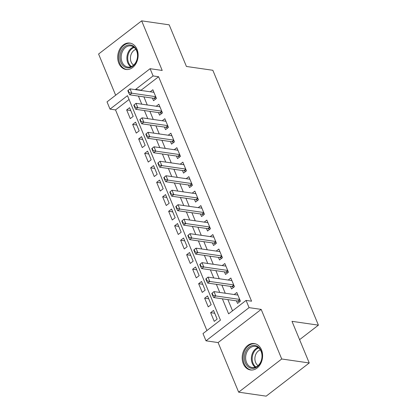 <?xml version="1.0" encoding="UTF-8"?>
<svg xmlns="http://www.w3.org/2000/svg" width="417" height="417" viewBox="0 0 417 417"><rect width="100%" height="100%" fill="white"/><g stroke="black" fill="none" stroke-linecap="round" stroke-linejoin="round"><path stroke-width="0.63" d="M118.84 63.259A13.344 10.138 -81.8 0 0 126.012 69.472A13.344 10.138 -81.8 0 0 136.104 63.358A13.344 10.138 -81.8 0 0 137 49.269A13.344 10.138 -81.8 0 0 129.833 43.06A13.344 10.138 -81.8 0 0 119.736 49.175A13.344 10.138 -81.8 0 0 118.84 63.259M243.309 363.749A13.344 10.138 -81.8 0 0 250.476 369.962A13.344 10.138 -81.8 0 0 260.573 363.843A13.344 10.138 -81.8 0 0 261.469 349.759A13.344 10.138 -81.8 0 0 254.297 343.551A13.344 10.138 -81.8 0 0 244.206 349.665A13.344 10.138 -81.8 0 0 243.309 363.749M129.067 99.486L115.525 109.916L110.02 109.118L107.023 101.878L150.094 68.696L153.096 75.936L135.634 89.389L135.76 89.691M299.583 339.662L318.411 325.156L212.842 70.285L186.425 66.465L169.177 24.832L141.66 20.85L98.589 54.028L115.655 95.227M318.411 325.156L291.994 321.335L309.242 362.972L266.166 396.15L238.649 392.168L281.72 358.99L261.178 309.393L249.069 307.642L205.998 340.819L202.996 333.579L220.457 320.126L127.482 95.665L110.02 109.118M261.178 309.393L218.107 342.571L238.649 392.168M218.107 342.571L205.998 340.819M115.525 109.916L206.921 330.556M309.242 362.972L281.72 358.99M152.481 98.115L153.545 100.685L156.458 98.443L152.857 89.754L150.219 91.787M158.481 112.595L159.544 115.165L162.453 112.924L158.856 104.234L156.219 106.267M164.48 127.076L165.544 129.645L168.452 127.404L164.856 118.715L162.213 120.748M170.48 141.556L171.543 144.126L174.452 141.884L170.855 133.195L168.213 135.228M176.474 156.041L177.538 158.606L180.452 156.365L176.85 147.675L174.212 149.713M182.474 170.522L183.537 173.091L186.451 170.85L182.849 162.161L180.212 164.194M188.474 185.002L189.537 187.572L192.445 185.33L188.849 176.641L186.211 178.674M194.473 199.482L195.537 202.052L198.445 199.811L194.848 191.122L192.206 193.154M200.468 213.968L201.536 216.532L204.445 214.291L200.843 205.602L198.205 207.635M206.467 228.448L207.53 231.018L210.444 228.771L206.842 220.082L204.205 222.12M212.467 242.929L213.53 245.498L216.439 243.257L212.842 234.568L210.204 236.601M218.466 257.409L219.53 259.979L222.438 257.737L218.842 249.048L216.199 251.081M224.461 271.889L225.529 274.459L228.438 272.218L224.836 263.528L222.198 265.561M230.46 286.375L231.524 288.939L234.437 286.698L230.836 278.009L228.198 280.042M214.729 313.261L210.642 312.667L214.244 321.356L217.153 319.114L213.551 310.425L210.642 312.667M208.729 298.775L204.643 298.186L208.245 306.876L211.153 304.634L207.557 295.945L204.643 298.186M202.73 284.295L198.648 283.706L202.245 292.395L205.154 290.154L201.557 281.465L198.648 283.706M196.73 269.815L192.649 269.226L196.245 277.915L199.159 275.673L195.557 266.984L192.649 269.226M190.731 255.334L186.649 254.745L190.246 263.429L193.16 261.188L189.558 252.499L186.649 254.745M184.736 240.854L180.65 240.26L184.251 248.949L187.16 246.708L183.563 238.018L180.65 240.26M178.737 226.368L174.65 225.779L178.252 234.469L181.16 232.227L177.564 223.538L174.65 225.779M172.737 211.888L168.656 211.299L172.252 219.988L175.161 217.747L171.564 209.058L168.656 211.299M166.737 197.408L162.656 196.819L166.253 205.508L169.166 203.267L165.565 194.577L162.656 196.819M160.743 182.927L156.656 182.333L160.258 191.022L163.167 188.781L159.565 180.092L156.656 182.333M154.743 168.447L150.657 167.853L154.259 176.542L157.167 174.301L153.571 165.612L150.657 167.853M148.744 153.962L144.663 153.373L148.259 162.062L151.168 159.82L147.571 151.131L144.663 153.373M142.744 139.481L138.663 138.892L142.26 147.582L145.173 145.34L141.572 136.651L138.663 138.892M136.745 125.001L132.663 124.412L136.265 133.101L139.174 130.86L135.572 122.171L132.663 124.412M133.174 116.374L129.578 107.685L126.664 109.926L130.266 118.616L133.174 116.374M222.381 298.817L228.61 313.85L246.072 300.402L251.571 301.194L158.601 76.733L141.139 90.187L141.264 90.489M143.907 96.874L147.264 104.969M149.906 111.355L153.258 119.455M155.906 125.835L159.258 133.935M161.9 140.32L165.257 148.416M167.9 154.801L171.257 162.896M173.899 169.281L177.251 177.376M179.899 183.761L183.251 191.862M185.893 198.242L189.25 206.342M191.893 212.727L195.25 220.822M197.893 227.208L201.249 235.303M203.892 241.688L207.244 249.783M209.892 256.168L213.243 264.269M215.886 270.649L219.243 278.749M221.886 285.134L225.243 293.229M227.885 299.614L232.53 310.832M236.46 300.855L237.523 303.425L240.432 301.178L236.835 292.494L234.198 294.527M150.094 68.696L162.203 70.447L141.66 20.85M158.601 76.733L153.096 75.936M246.072 300.402L249.069 307.642M138.402 96.077L141.759 104.177M144.402 110.557L147.754 118.657M150.401 125.043L153.753 133.138M156.401 139.523L159.753 147.618M162.395 154.003L165.752 162.104M168.395 168.484L171.752 176.584M174.395 182.964L177.746 191.064M180.394 197.45L183.746 205.545M186.389 211.93L189.745 220.025M192.388 226.41L195.745 234.51M198.388 240.89L201.739 248.991M204.387 255.371L207.739 263.471M210.382 269.856L213.739 277.951M216.381 284.337L219.738 292.432M141.139 90.187L135.634 89.389M130.75 110.521L126.664 109.926M211.789 293.422L212.686 295.596L213.035 295.325L212.138 293.156L211.789 293.422L213.994 291.603L237.898 295.059M239.697 299.406L215.792 295.945L213.697 297.561L212.686 295.596M239.603 301.819L238.274 301.178A1.71 0.876 52.4 0 0 237.914 301.064L213.697 297.561M212.138 293.156L213.994 291.603L215.792 295.945L213.035 295.325M261.125 350.827A11.546 8.773 98.2 0 1 257.315 366.658A11.546 8.773 98.2 0 1 245.41 362.936A11.546 8.773 98.2 0 1 249.22 347.106A11.546 8.773 98.2 0 1 261.125 350.827M246.541 362.566A10.691 8.126 -81.8 0 0 252.29 367.544A10.691 8.126 -81.8 0 0 260.375 362.644A10.691 8.126 -81.8 0 0 261.094 351.359A10.691 8.126 -81.8 0 0 255.35 346.381A10.691 8.126 -81.8 0 0 247.26 351.281A10.691 8.126 -81.8 0 0 246.541 362.566M258.076 365.589A8.418 6.396 98.2 0 1 255.605 362.462A8.418 6.396 98.2 0 1 260.349 349.894M255.454 343.806A13.261 10.076 -81.8 0 0 255.168 343.759A13.261 10.076 -81.8 0 0 245.139 349.837A13.261 10.076 -81.8 0 0 244.247 363.832A13.261 10.076 -81.8 0 0 251.373 370.004A13.261 10.076 -81.8 0 0 251.66 370.041M136.239 61.831A11.546 8.773 98.2 0 1 124.021 66.522A11.546 8.773 98.2 0 1 121.368 50.952A11.546 8.773 98.2 0 1 133.581 46.261A11.546 8.773 98.2 0 1 136.239 61.831M122.468 51.437A10.691 8.126 -81.8 0 0 127.821 67.054A10.691 8.126 -81.8 0 0 136.239 61.508A10.691 8.126 -81.8 0 0 130.881 45.891A10.691 8.126 -81.8 0 0 122.468 51.437M133.607 65.104A8.418 6.396 98.2 0 1 131.449 53.595A8.418 6.396 98.2 0 1 135.879 49.404M130.99 43.321A13.261 10.076 -81.8 0 0 130.698 43.269A13.261 10.076 -81.8 0 0 120.263 50.149A13.261 10.076 -81.8 0 0 126.904 69.514A13.261 10.076 -81.8 0 0 127.195 69.55M205.79 278.942L206.691 281.115L207.04 280.844L206.139 278.671L205.79 278.942L207.994 277.123L231.899 280.578M233.702 284.926L209.793 281.465L207.697 283.08L206.691 281.115M233.609 287.339L232.274 286.698A1.71 0.876 52.4 0 0 231.915 286.583L207.697 283.08M206.139 278.671L207.994 277.123L209.793 281.465L207.04 280.844M199.79 264.461L200.692 266.635L201.041 266.364L200.139 264.19L199.79 264.461L201.995 262.642L225.905 266.098M227.703 270.44L203.793 266.984L201.698 268.6L200.692 266.635M227.609 272.859L226.28 272.218A1.71 0.876 52.4 0 0 225.915 272.103L201.698 268.6M200.139 264.19L201.995 262.642L203.793 266.984L201.041 266.364M193.796 249.981L194.692 252.149L195.041 251.884L194.145 249.71L193.796 249.981L195.995 248.157L219.905 251.618M221.703 255.96L197.794 252.504L195.698 254.115L194.692 252.149M221.609 258.373L220.28 257.737A1.71 0.876 52.4 0 0 219.915 257.617L195.698 254.115M194.145 249.71L195.995 248.157L197.794 252.504L195.041 251.884M187.796 235.496L188.692 237.669L189.042 237.403L188.145 235.23L187.796 235.496L189.996 233.676L213.905 237.137M215.704 241.479L191.799 238.024L189.704 239.634L188.692 237.669M215.61 243.893L214.281 243.257A1.71 0.876 52.4 0 0 213.921 243.137L189.704 239.634M188.145 235.23L189.996 233.676L191.799 238.024L189.042 237.403M181.796 221.015L182.698 223.189L183.047 222.918L182.146 220.749L181.796 221.015L184.001 219.196L207.906 222.652M209.709 226.999L185.8 223.538L183.704 225.154L182.698 223.189M209.615 229.413L208.281 228.771A1.71 0.876 52.4 0 0 207.921 228.657L183.704 225.154M182.146 220.749L184.001 219.196L185.8 223.538L183.047 222.918M175.797 206.535L176.699 208.708L177.048 208.437L176.146 206.264L175.797 206.535L178.002 204.716L201.911 208.172M203.71 212.519L179.8 209.058L177.705 210.674L176.699 208.708M203.616 214.932L202.281 214.291A1.71 0.876 52.4 0 0 201.922 214.176L177.705 210.674M176.146 206.264L178.002 204.716L179.8 209.058L177.048 208.437M169.797 192.055L170.699 194.228L171.048 193.957L170.146 191.784L169.797 192.055L172.002 190.235L195.912 193.691M197.71 198.033L173.8 194.577L171.705 196.193L170.699 194.228M197.616 200.447L196.287 199.811A1.71 0.876 52.4 0 0 195.922 199.696L171.705 196.193M170.146 191.784L172.002 190.235L173.8 194.577L171.048 193.957M163.803 177.574L164.699 179.743L165.049 179.477L164.152 177.303L163.803 177.574L166.002 175.75L189.912 179.211M191.711 183.553L167.806 180.097L165.711 181.708L164.699 179.743M191.617 185.966L190.288 185.33A1.71 0.876 52.4 0 0 189.923 185.211L165.711 181.708M164.152 177.303L166.002 175.75L167.806 180.097L165.049 179.477M157.803 163.089L158.705 165.262L159.054 164.996L158.152 162.823L157.803 163.089L160.008 161.27L183.913 164.725M185.711 169.073L161.806 165.617L159.711 167.227L158.705 165.262M185.622 171.486L184.288 170.85A1.71 0.876 52.4 0 0 183.928 170.73L159.711 167.227M158.152 162.823L160.008 161.27L161.806 165.617L159.054 164.996M151.804 148.608L152.705 150.782L153.055 150.511L152.153 148.343L151.804 148.608L154.009 146.789L177.913 150.245M179.717 154.592L155.807 151.131L153.711 152.747L152.705 150.782M179.623 157.006L178.288 156.365A1.71 0.876 52.4 0 0 177.929 156.25L153.711 152.747M152.153 148.343L154.009 146.789L155.807 151.131L153.055 150.511M145.804 134.128L146.706 136.302L147.055 136.031L146.153 133.857L145.804 134.128L148.009 132.309L171.919 135.765M173.717 140.112L149.807 136.651L147.712 138.267L146.706 136.302M173.623 142.525L172.294 141.884A1.71 0.876 52.4 0 0 171.929 141.77L147.712 138.267M146.153 133.857L148.009 132.309L149.807 136.651L147.055 136.031M139.81 119.648L140.706 121.821L141.055 121.55L140.159 119.377L139.81 119.648L142.009 117.823L165.919 121.284M167.717 125.626L143.813 122.171L141.717 123.786L140.706 121.821M167.624 128.04L166.294 127.404A1.71 0.876 52.4 0 0 165.93 127.289L141.717 123.786M140.159 119.377L142.009 117.823L143.813 122.171L141.055 121.55M133.81 105.167L134.707 107.336L135.056 107.07L134.159 104.896L133.81 105.167L136.015 103.343L159.919 106.804M161.718 111.146L137.813 107.69L135.718 109.301L134.707 107.336M161.624 113.56L160.295 112.924A1.71 0.876 52.4 0 0 159.935 112.804L135.718 109.301M134.159 104.896L136.015 103.343L137.813 107.69L135.056 107.07M127.81 90.682L128.712 92.855L129.061 92.59L128.16 90.416L127.81 90.682L130.015 88.863L153.92 92.319M155.723 96.666L131.814 93.21L129.718 94.821L128.712 92.855M155.63 99.079L154.295 98.438A1.71 0.876 52.4 0 0 153.936 98.323L129.718 94.821M128.16 90.416L130.015 88.863L131.814 93.21L129.061 92.59M239.785 299.62L237.914 301.064M239.911 299.917L238.274 301.178M255.256 367.262A10.691 8.126 98.2 0 1 252.28 363.395A10.691 8.126 98.2 0 1 258.118 347.491M258.67 347.919A10.342 7.855 -81.8 0 0 253.062 363.29A10.342 7.855 -81.8 0 0 255.908 367.007M130.792 66.772A10.691 8.126 98.2 0 1 128.201 52.266A10.691 8.126 98.2 0 1 133.648 47.001M134.206 47.429A10.342 7.855 -81.8 0 0 128.973 52.511A10.342 7.855 -81.8 0 0 131.444 66.517M233.791 285.139L231.915 286.583M233.911 285.437L232.274 286.698M227.791 270.654L225.915 272.103M227.917 270.956L226.28 272.218M221.792 256.174L219.915 257.617M221.917 256.476L220.28 257.737M215.792 241.693L213.921 243.137M215.917 241.996L214.281 243.257M209.798 227.213L207.921 228.657M209.918 227.51L208.281 228.771M203.798 212.733L201.922 214.176M203.923 213.03L202.281 214.291M197.799 198.247L195.922 199.696M197.924 198.549L196.287 199.811M191.799 183.767L189.923 185.211M191.924 184.069L190.288 185.33M185.8 169.286L183.928 170.73M185.925 169.589L184.288 170.85M179.805 154.806L177.929 156.25M179.925 155.103L178.288 156.365M173.806 140.326L171.929 141.77M173.931 140.623L172.294 141.884M167.806 125.84L165.93 127.289M167.931 126.142L166.294 127.404M161.806 111.36L159.935 112.804M161.932 111.662L160.295 112.924M155.812 96.88L153.936 98.323M155.932 97.177L154.295 98.438"/></g></svg>
